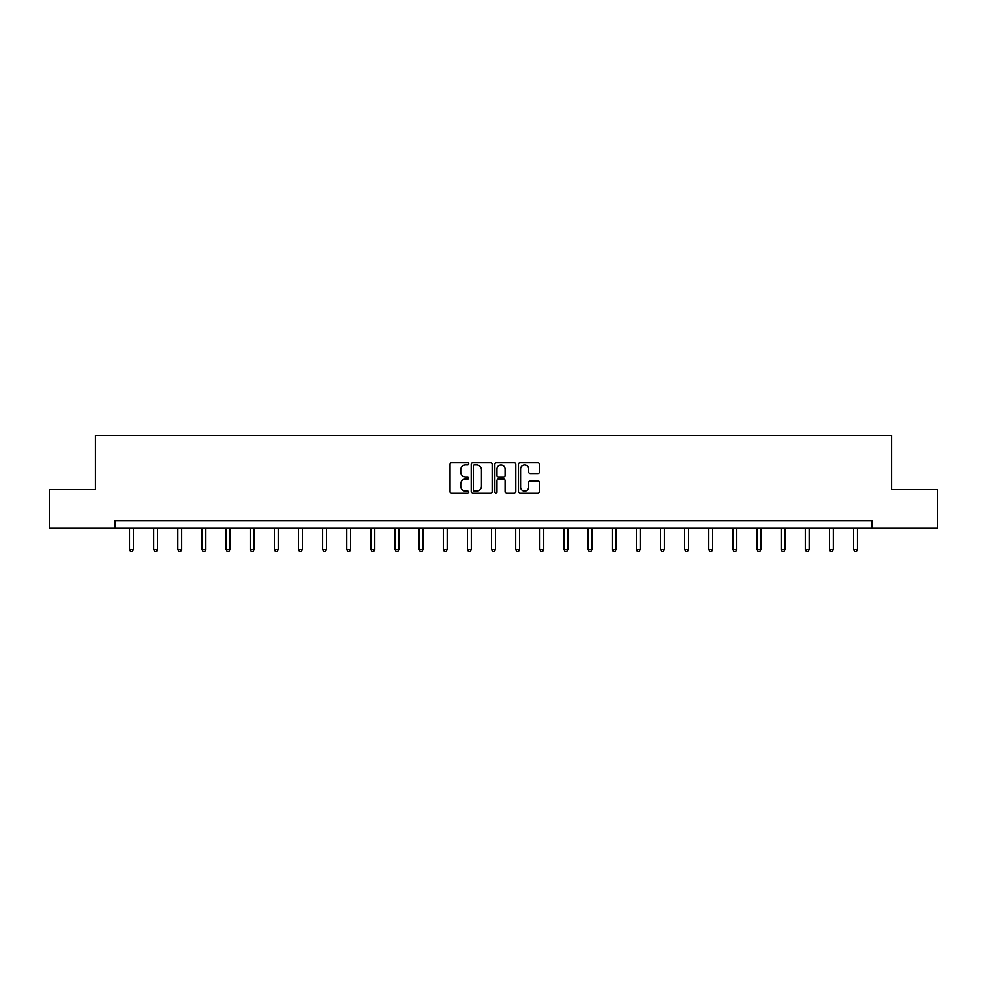 <?xml version="1.0" encoding="UTF-8"?>
<svg xmlns="http://www.w3.org/2000/svg" width="987" height="987" viewBox="0 0 987 987"><rect width="100%" height="100%" fill="white"/><g stroke="black" fill="none" stroke-linecap="round" stroke-linejoin="round"><path stroke-width="1.48" d="M468.751 463.89A1.061 1.061 0 0 0 467.69 462.829L451.552 462.829A1.518 1.518 0 0 0 450.035 464.346L450.035 491.686A1.518 1.518 0 0 0 451.552 493.204L467.69 493.204A1.061 1.061 0 0 0 468.751 492.131A1.061 1.061 0 0 0 467.69 491.07L465.593 491.07A4.861 4.861 0 0 1 460.744 486.209L460.744 483.938A4.861 4.861 0 0 1 465.593 479.077L467.69 479.077A1.061 1.061 0 0 0 468.751 478.016A1.061 1.061 0 0 0 467.69 476.955L465.593 476.955A4.861 4.861 0 0 1 460.744 472.094L460.744 469.812A4.861 4.861 0 0 1 465.593 464.951L467.69 464.951A1.061 1.061 0 0 0 468.751 463.89M537.878 473.538A1.518 1.518 0 0 0 539.395 472.02L539.395 464.346A1.518 1.518 0 0 0 537.878 462.829L519.964 462.829A1.518 1.518 0 0 0 518.446 464.346L518.446 491.686A1.518 1.518 0 0 0 519.964 493.204L537.878 493.204A1.518 1.518 0 0 0 539.395 491.686L539.395 482.421A1.518 1.518 0 0 0 537.878 480.903L530.204 480.903A1.518 1.518 0 0 0 528.687 482.421L528.687 487.01A4.059 4.059 0 0 1 524.628 491.07A4.059 4.059 0 0 1 520.568 487.01L520.568 469.022A4.059 4.059 0 0 1 524.628 464.951A4.059 4.059 0 0 1 528.687 469.022L528.687 472.02A1.518 1.518 0 0 0 530.204 473.538L537.878 473.538M115.097 528.292L49.35 528.292L49.35 489.614L95.455 489.614L95.455 435.477L891.545 435.477L891.545 489.614L937.65 489.614L937.65 528.292L871.903 528.292L871.903 520.556L115.097 520.556L115.097 528.292L871.903 528.292M492.168 464.346A1.518 1.518 0 0 0 490.65 462.829L472.736 462.829A1.518 1.518 0 0 0 471.218 464.346L471.218 491.686A1.518 1.518 0 0 0 472.736 493.204L490.65 493.204A1.518 1.518 0 0 0 492.168 491.686L492.168 464.346M496.35 462.829L514.264 462.829A1.518 1.518 0 0 1 515.782 464.346L515.782 491.686A1.518 1.518 0 0 1 514.264 493.204L506.602 493.204A1.518 1.518 0 0 1 505.073 491.686L505.073 480.595A1.518 1.518 0 0 0 503.555 479.077L498.472 479.077A1.518 1.518 0 0 0 496.954 480.595L496.954 492.131A1.061 1.061 0 0 1 495.893 493.204A1.061 1.061 0 0 1 494.832 492.131L494.832 464.346A1.518 1.518 0 0 1 496.35 462.829M474.402 464.951A1.061 1.061 0 0 0 473.341 466.012L473.341 490.008A1.061 1.061 0 0 0 474.402 491.07L476.61 491.07A4.861 4.861 0 0 0 481.471 486.209L481.471 469.812A4.861 4.861 0 0 0 476.61 464.951L474.402 464.951M505.073 469.096A4.059 4.059 0 0 0 501.014 465.025A4.059 4.059 0 0 0 496.954 469.096L496.954 475.438A1.518 1.518 0 0 0 498.472 476.955L503.555 476.955A1.518 1.518 0 0 0 505.073 475.438L505.073 469.096M129.568 528.292L129.568 549.512L133.43 549.512L133.43 528.292M133.43 549.512L132.27 551.523L130.728 551.523L129.568 549.512M153.701 528.292L153.701 549.512L157.562 549.512L157.562 528.292M157.562 549.512L156.402 551.523L154.86 551.523L153.701 549.512M177.833 528.292L177.833 549.512L181.694 549.512L181.694 528.292M181.694 549.512L180.535 551.523L178.992 551.523L177.833 549.512M201.965 528.292L201.965 549.512L205.827 549.512L205.827 528.292M205.827 549.512L204.667 551.523L203.125 551.523L201.965 549.512M226.097 528.292L226.097 549.512L229.959 549.512L229.959 528.292M229.959 549.512L228.799 551.523L227.257 551.523L226.097 549.512M250.229 528.292L250.229 549.512L254.103 549.512L254.103 528.292M254.103 549.512L252.943 551.523L251.389 551.523L250.229 549.512M274.361 528.292L274.361 549.512L278.235 549.512L278.235 528.292M278.235 549.512L277.076 551.523L275.521 551.523L274.361 549.512M298.493 528.292L298.493 549.512L302.367 549.512L302.367 528.292M302.367 549.512L301.208 551.523L299.653 551.523L298.493 549.512M322.626 528.292L322.626 549.512L326.5 549.512L326.5 528.292M326.5 549.512L325.34 551.523L323.798 551.523L322.626 549.512M346.77 528.292L346.77 549.512L350.632 549.512L350.632 528.292M350.632 549.512L349.472 551.523L347.93 551.523L346.77 549.512M370.902 528.292L370.902 549.512L374.764 549.512L374.764 528.292M374.764 549.512L373.604 551.523L372.062 551.523L370.902 549.512M395.034 528.292L395.034 549.512L398.896 549.512L398.896 528.292M398.896 549.512L397.736 551.523L396.194 551.523L395.034 549.512M419.167 528.292L419.167 549.512L423.028 549.512L423.028 528.292M423.028 549.512L421.868 551.523L420.326 551.523L419.167 549.512M443.299 528.292L443.299 549.512L447.173 549.512L447.173 528.292M447.173 549.512L446.001 551.523L444.458 551.523L443.299 549.512M467.431 528.292L467.431 549.512L471.305 549.512L471.305 528.292M471.305 549.512L470.145 551.523L468.591 551.523L467.431 549.512M491.563 528.292L491.563 549.512L495.437 549.512L495.437 528.292M495.437 549.512L494.277 551.523L492.723 551.523L491.563 549.512M515.695 528.292L515.695 549.512L519.569 549.512L519.569 528.292M519.569 549.512L518.409 551.523L516.855 551.523L515.695 549.512M539.827 528.292L539.827 549.512L543.701 549.512L543.701 528.292M543.701 549.512L542.542 551.523L540.999 551.523L539.827 549.512M563.972 528.292L563.972 549.512L567.833 549.512L567.833 528.292M567.833 549.512L566.674 551.523L565.132 551.523L563.972 549.512M588.104 528.292L588.104 549.512L591.966 549.512L591.966 528.292M591.966 549.512L590.806 551.523L589.264 551.523L588.104 549.512M612.236 528.292L612.236 549.512L616.098 549.512L616.098 528.292M616.098 549.512L614.938 551.523L613.396 551.523L612.236 549.512M636.368 528.292L636.368 549.512L640.23 549.512L640.23 528.292M640.23 549.512L639.07 551.523L637.528 551.523L636.368 549.512M660.5 528.292L660.5 549.512L664.374 549.512L664.374 528.292M664.374 549.512L663.202 551.523L661.66 551.523L660.5 549.512M684.633 528.292L684.633 549.512L688.507 549.512L688.507 528.292M688.507 549.512L687.347 551.523L685.792 551.523L684.633 549.512M708.765 528.292L708.765 549.512L712.639 549.512L712.639 528.292M712.639 549.512L711.479 551.523L709.924 551.523L708.765 549.512M732.897 528.292L732.897 549.512L736.771 549.512L736.771 528.292M736.771 549.512L735.611 551.523L734.057 551.523L732.897 549.512M757.041 528.292L757.041 549.512L760.903 549.512L760.903 528.292M760.903 549.512L759.743 551.523L758.201 551.523L757.041 549.512M781.173 528.292L781.173 549.512L785.035 549.512L785.035 528.292M785.035 549.512L783.875 551.523L782.333 551.523L781.173 549.512M805.306 528.292L805.306 549.512L809.167 549.512L809.167 528.292M809.167 549.512L808.008 551.523L806.465 551.523L805.306 549.512M829.438 528.292L829.438 549.512L833.299 549.512L833.299 528.292M833.299 549.512L832.14 551.523L830.598 551.523L829.438 549.512M853.57 528.292L853.57 549.512L857.432 549.512L857.432 528.292M857.432 549.512L856.272 551.523L854.73 551.523L853.57 549.512"/></g></svg>
